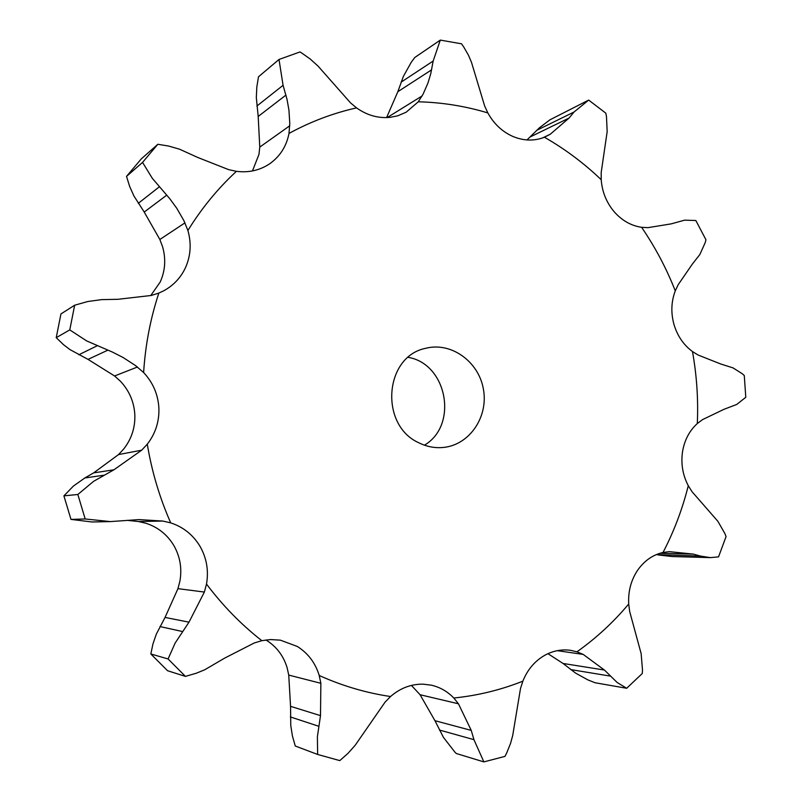 <?xml version="1.0" encoding="UTF-8"?>
<svg xmlns="http://www.w3.org/2000/svg" width="802" height="802" viewBox="0 0 802 802"><rect width="100%" height="100%" fill="white"/><g stroke="black" fill="none" stroke-linecap="round" stroke-linejoin="round"><path stroke-width="1.2" d="M187.899 230.485C201.663 208.219 217.833 188.5 236.42 171.327C248.49 172.851 259.397 170.455 269.141 164.139L270.645 163.087C280.469 155.738 286.585 145.854 289.001 133.423C310.595 121.653 333.111 113.142 356.549 107.889C366.975 115.267 378.063 118.425 389.812 117.393L397.652 115.839L406.123 112.24L418.283 101.794C442.002 102.385 465.19 106.095 487.837 112.912C493.902 123.909 502.303 131.779 513.039 136.52C523.846 140.951 534.312 141.192 544.428 137.242C565.019 149.022 583.946 163.177 601.209 179.698C602.122 191.758 606.382 202.365 613.991 211.527C621.791 220.46 631.004 225.723 641.61 227.317C655.204 247.166 666.422 268.349 675.274 290.865C671.234 301.562 670.783 312.71 673.931 324.309C677.349 335.827 683.535 344.9 692.477 351.547C696.768 375.396 698.382 399.396 697.309 423.546C689.279 430.864 684.327 440.418 682.452 452.218C680.858 464.087 682.803 475.255 688.286 485.701C682.452 509.039 674.031 531.295 663.033 552.468C652.597 554.894 644.036 560.949 637.369 570.623C630.933 580.518 628.046 591.635 628.708 603.996C613.49 622.192 596.237 638.121 576.959 651.805L570.493 650.322C561.811 649.149 553.43 650.703 545.34 654.973C535.094 660.668 527.596 669.399 522.844 681.179C500.779 689.951 477.761 695.565 453.812 698.021C447.466 691.424 439.927 687.134 431.205 685.149L423.095 684.166C411.085 684.006 400.238 688.126 390.554 696.527C366.965 693.048 343.908 686.362 321.401 676.467L319.216 675.484C315.356 662.903 308.058 653.229 297.301 646.462L280.379 640.156L270.404 639.555L261.833 640.678C241.171 624.517 222.725 605.65 206.505 584.057C208.811 570.623 206.665 558.072 200.059 546.413C193.162 534.914 183.387 527.074 170.716 522.874C159.608 497.721 151.799 471.486 147.287 444.178C155.548 433.481 159.408 421.361 158.876 407.817C158.014 394.283 152.931 382.524 143.628 372.539C145.342 345.111 150.405 318.625 158.846 293.071L163.859 290.725C173.533 285.402 180.721 277.753 185.432 267.788C190.746 255.858 191.568 243.427 187.899 230.485L183.919 220.7L176.761 208.259L169.773 198.706L152.32 178.325L142.555 162.405L157.834 144.28L141.282 158.896L126.526 176.39L142.555 162.405M126.526 176.39L129.623 186.375L133.934 195.989L144.22 212.059L159.859 239.487L162.575 246.735C166.054 258.966 165.262 270.735 160.2 282.033L150.736 295.577M236.42 171.327L228.71 169.663L197.994 157.563L179.478 149.172L168.731 146.074L157.834 144.28M158.846 293.071L151.197 295.477L117.834 299.306L101.573 299.627L87.799 301.512L74.666 305.211L60.952 313.923L56.22 337.672L63.458 344.639L69.914 349.562L88.019 359.386L114.576 375.978L120.38 381.201C129.202 390.624 134.014 401.732 134.826 414.524C135.327 427.326 131.648 438.794 123.789 448.909L118.526 454.574L141.693 450.183L113.934 469.792L93.593 481.33L77.844 494.483L85.182 518.974L110.405 521.591L138.987 519.596L162.806 521.049L138.505 521.541L145.974 523.265C158.004 527.225 167.287 534.633 173.833 545.5C180.099 556.528 182.124 568.387 179.919 581.089L177.944 588.658L204.37 592.056L188.991 622.162L175.137 643.074L168.079 658.963L185.442 676.377L196.249 673.239L204.69 669.8L224.54 658.181L254.224 642.983L261.833 640.678M265.893 639.956L266.274 640.176C276.5 646.592 283.447 655.755 287.106 667.665L288.74 675.083L320.86 683.304L319.216 675.484M411.416 685.419L420.078 694.732L458.443 703.785L471.245 730.401L473.942 739.665L483.867 761.9L504.989 756.376L506.784 752.787L510.543 743.414L512.699 735.564L520.498 688.547L522.844 681.179M289.001 133.423L289.783 123.508L288.941 110.105L287.006 99.288L283.066 85.313L279.016 59.468L258.495 76.781L256.81 87.057L256.329 97.553L258.194 116.46L259.768 147.087L258.966 154.395L252.46 170.936M408.198 357.361C447.175 363.807 458.533 425.22 424.448 445.18M419.055 442.894C379.226 425.411 384.268 356.469 425.601 348.329C450.924 341.632 478.523 361.321 483.365 388.92C488.669 416.428 469.892 444.649 443.837 447.406C435.285 448.318 427.025 446.814 419.055 442.894M143.628 372.539L135.508 365.562L123.227 357.582L112.38 352.048L86.646 340.91L69.774 329.903L74.666 305.211M356.549 107.889L350.554 102.897L318.103 66.165L310.274 59.057L301.742 53.032L299.958 51.95L279.016 59.468M147.287 444.178L141.693 450.183M418.283 101.794L423.115 94.105L427.977 82.977L430.784 73.584L433.16 61.042L440.308 40.1L461.551 43.809L463.716 46.957L468.468 55.238L471.486 62.315L484.659 106.004L487.837 112.912M103.638 475.265L84.852 477.952L73.413 486.062L63.909 495.857L70.977 519.395L92.009 521.982L110.405 521.591M84.852 477.952L93.644 472.889L118.526 454.574M127.127 520.338L138.505 521.541M440.308 40.1L414.814 57.463L411.236 62.305L403.356 76.431L397.842 91.699L386.584 117.593M170.716 522.874L162.806 521.049M206.505 584.057L204.37 592.056M544.428 137.242L550.222 134.275L569.099 118.024L574.021 112.029L588.678 100.09L605.821 113.162L606.472 116.47L607.174 131.588L601.199 172.47L601.209 179.698M185.442 676.377L167.578 670.743L150.836 653.981L152.951 643.926L156.33 634.121L165.052 617.43L177.944 588.658M588.167 100.34L549.982 119.799L539.515 127.708L526.984 139.949M641.61 227.317L647.966 227.658L671.224 223.858L684.647 220.159L695.835 220.51L705.95 239.768L705.219 242.595L699.855 254.515L692.437 263.968L678.171 284.73L675.274 290.865M320.86 683.304L320.499 715.635L317.392 736.757L317.632 754.451L295.266 746.02L292.409 735.925L290.765 725.479L290.555 706.341L288.74 675.083M390.554 696.527L385.07 702.141L355.166 745.299L347.888 753.459L339.787 760.607L317.632 754.451M692.477 351.547L698.091 355.025L720.727 363.988L733.018 367.887L742.261 373.732L744.286 375.557L745.78 397.311L736.727 404.449L723.815 409.381L702.442 419.667L697.309 423.546M453.812 698.021L458.443 703.785M483.867 761.9L456.268 753.499L454.834 752.045L443.446 737.379L434.955 720.697L420.078 694.732M688.286 485.701L692.006 491.666L717.88 521.32L724.928 533.621L726.061 536.578L718.542 556.879L710.311 557.621L700.457 556.067L656.297 554.613M576.959 651.805L583.194 654.412L557.3 650.673M710.311 557.621L672.006 556.538L658.111 554.934M583.194 654.412L604.407 670.031L617.139 682.472L626.673 688.276L595.054 682.743L587.756 679.835L575.605 673.119L563.044 663.465L547.946 653.68M663.033 552.468L669.369 551.656L693.339 554.112L700.457 556.067M628.708 603.996L629.65 611.395L641.139 653.61L642.492 669.87L642.282 673.49L626.673 688.276M56.22 337.672L69.774 329.903M113.934 469.792L93.644 472.889M70.977 519.395L85.182 518.974M63.909 495.857L77.844 494.483M188.991 622.162L165.052 617.43M182.395 631.505L159.959 626.562M150.836 653.981L168.079 658.963M320.499 715.635L290.555 706.341M318.725 726.251L290.384 716.938M471.245 730.401L434.955 720.697M473.942 739.665L439.396 730.031M604.407 670.031L563.044 663.465M693.339 554.112L659.946 553.28M610.192 676.076L570.733 669.59M159.337 186.826L138.285 203.317M166.756 195.127L144.22 212.059M184.971 222.856L159.859 239.487M289.763 125.774L259.768 147.087M137.453 367.015L114.576 375.978M422.153 95.919L387.176 117.573M550.222 134.275L542.473 137.974M285.923 95.097L258.194 116.46M97.192 345.782L78.776 354.795M107.939 350.123L88.019 359.386M283.066 85.313L256.881 106.034M431.596 69.844L397.842 91.699M433.16 61.042L401.1 82.155M569.099 118.024L529.982 137.032M574.021 112.029L536.759 130.295"/></g></svg>
